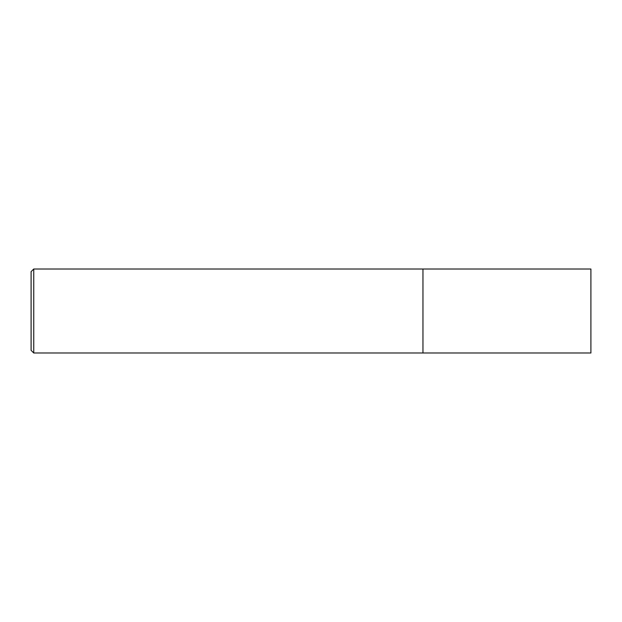 <?xml version="1.0" encoding="UTF-8"?>
<svg xmlns="http://www.w3.org/2000/svg" width="622" height="622" viewBox="0 0 622 622"><rect width="100%" height="100%" fill="white"/><g stroke="black" fill="none" stroke-linecap="round" stroke-linejoin="round"><path stroke-width="0.93" d="M590.9 352.985L590.9 269.015L422.96 269.015L422.96 352.985L422.96 269.015L33.743 269.015L33.743 352.985L590.9 352.985M33.743 269.015L31.1 271.658L31.1 350.341L33.743 352.985"/></g></svg>
